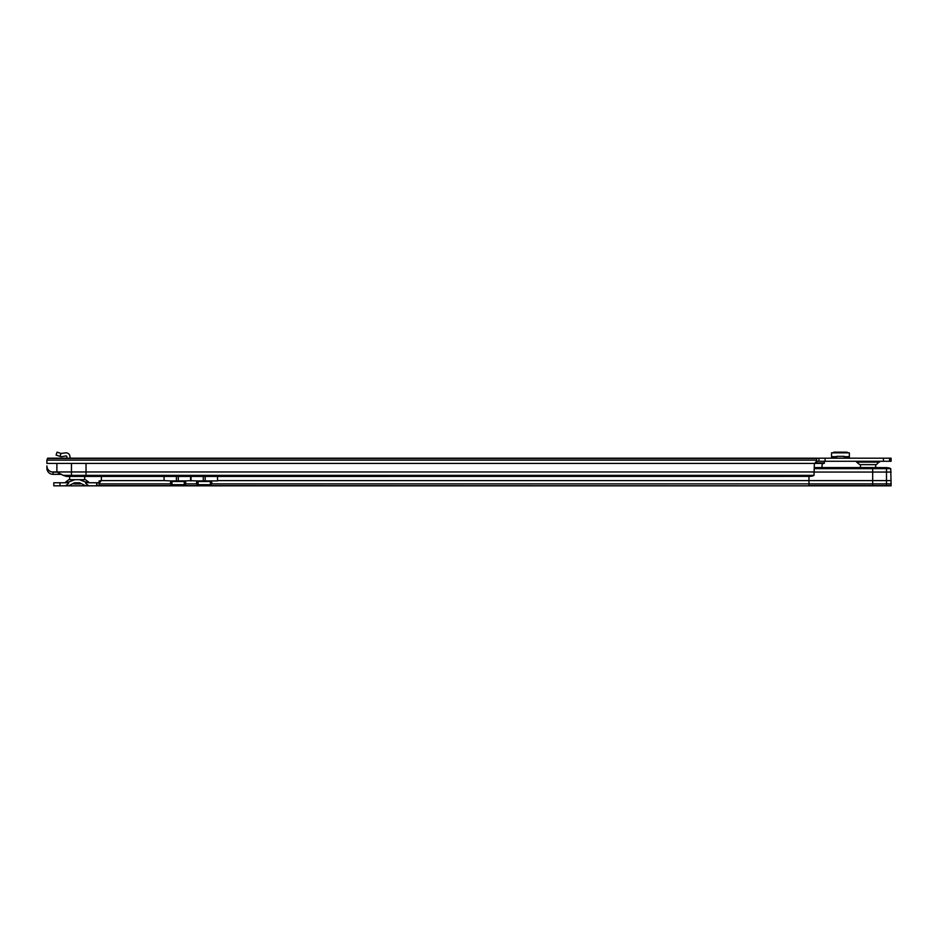 <?xml version="1.0" encoding="UTF-8"?>
<svg xmlns="http://www.w3.org/2000/svg" width="938" height="938" viewBox="0 0 938 938"><rect width="100%" height="100%" fill="white"/><g stroke="black" fill="none" stroke-linecap="round" stroke-linejoin="round"><path stroke-width="1.41" d="M879.539 462.106L856.605 462.106L859.759 464.638L876.397 464.638L879.738 461.262L856.406 461.262M71.464 476.434L71.464 475.367L63.209 475.367L66.516 476.434L809.799 476.387A6.144 1.595 180 0 0 814.008 475.367L814.348 464.533A2.298 2.298 0 0 1 814.641 463.419L816.646 463.114L816.67 458.19L47.662 458.19L46.9 459.937L47.662 459.35M816.67 458.19L891.1 458.19L891.1 461.262L816.67 461.262L816.67 458.19M56.819 472.154L53.044 472.154L53.032 474.358L51.449 474.147A6.144 6.144 0 0 1 46.9 468.214L46.9 465.916A6.144 6.144 0 0 0 51.989 471.966L53.044 472.154M86.038 476.434L86.038 475.367L71.464 475.367L71.464 471.966L56.878 471.966L63.209 475.367M51.989 471.966L56.878 471.966L56.878 463.419L46.9 463.419L46.9 459.937M814.008 475.367L86.038 475.367L86.038 463.419L56.878 463.419M824.314 461.262L824.314 463.337L823.259 463.419A2.298 2.298 0 0 0 822.028 465.447L822.028 467.581M61.65 474.358L53.032 474.358M818.956 461.262L818.956 458.19M889.564 461.262L889.564 458.19M816.646 461.05L814.641 463.419L86.038 463.419M814.348 471.966L71.464 471.966L71.464 463.419M848.21 452.843L846.955 452.175L833.941 452.175L832.686 452.843M831.549 458.19L831.549 452.902M849.347 452.902L849.347 456.677L844.282 456.677M844.282 457.732L849.347 457.732L849.347 456.677M836.614 458.19L836.614 456.349L844.282 456.349L844.282 458.19M66.879 458.19A3.529 3.529 0 0 1 66.856 457.732L66.856 456.677A0.762 0.762 0 0 0 65.953 455.927L62.096 456.607A3.529 3.529 0 0 1 60.395 456.489L56.104 455.094L57.054 452.175L61.005 453.453L60.055 456.372M70.385 458.19L69.928 456.677A3.834 3.834 0 0 0 65.425 452.902L61.005 453.453M875.447 464.638A13.284 13.284 0 0 1 875.752 467.581M860.709 464.638A13.284 13.284 0 0 0 860.404 467.581M85.288 481.956L79.519 479.681L85.464 479.681L88.547 481.956L85.288 481.956L85.639 482.753L99.1 482.753L99.1 485.825L99.1 483.41L101.245 480.596A2.298 2.298 -90 0 0 101.386 479.799L101.386 476.434M891.1 485.825L891.1 482.753L891.1 485.825L886.492 485.825L891.1 485.825L890.748 468.648A6.144 1.595 180 0 0 886.551 467.64L872.68 467.581L872.68 485.825L85.639 485.825L79.519 482.753L74.29 482.859L68.626 485.825L53.806 485.825L53.806 482.753L68.626 482.753L68.99 481.956L65.73 481.956L65.472 482.753M79.519 479.681L68.814 479.681L65.73 481.956M74.759 479.681L68.99 481.956M68.415 483.645L65.472 485.825L88.805 485.825L85.85 483.645M872.68 485.825L886.492 485.825L886.492 467.628M808.978 476.434L808.978 483.879L211.906 483.879L211.613 480.913L217.522 480.913M891.1 485.567L808.978 485.567L808.978 483.879L891.1 483.879M99.1 483.41L99.1 480.971L101.245 480.596L164.08 480.596L170.751 480.913L170.458 484.114L171.994 484.688L184.27 484.688L185.806 484.114L185.525 480.913L190.566 480.643L196.839 480.913L196.558 484.114L198.094 484.688L210.37 484.688L211.906 483.879M170.587 481.499L185.677 481.499M196.687 481.499L211.777 481.499M99.1 485.567L808.978 485.825M191.024 480.913L191.024 476.434M99.076 482.753L99.076 485.825M196.839 480.913L211.613 480.913M170.751 480.913L185.525 480.913M190.566 480.913L190.566 476.434M190.801 480.913L190.801 476.434M814.348 468.648L890.748 468.648M872.68 467.581L814.348 467.581M69.471 476.434L69.775 479.681L84.502 479.681L84.807 476.434M80.293 483.211L73.973 483.211M80.809 483.844A23.028 23.028 90 0 1 79.965 483.961A23.028 23.028 0 0 0 80.809 483.844M74.313 483.961A23.028 23.028 90 0 1 73.469 483.844A23.028 23.028 0 0 0 74.313 483.961L79.965 483.961M816.646 462.985L824.314 462.985M816.646 461.297L824.314 461.297M814.641 463.419L823.259 463.419M816.646 460.148L46.9 460.148M816.646 458.448L47.662 458.448M825.1 461.262L825.1 458.19M883.42 461.262L883.42 458.19M889.681 461.262L889.681 458.19M890.983 461.262L890.983 458.19M58.613 474.358L58.613 472.389M836.614 456.677L831.549 456.677M831.549 457.732L836.614 457.732M88.547 481.956L88.793 482.742L85.628 482.742M68.65 482.742L65.484 482.742M891.1 480.596L217.522 480.596L217.522 476.434M196.558 483.879L185.806 483.879M170.458 483.879L99.1 483.879M891.1 472.06L814.348 472.06M164.08 480.596L164.08 476.434M96.661 485.825L96.661 482.753M59.95 485.825L59.95 482.753M170.458 482.683L170.458 484.114M196.558 482.683L196.558 484.114M198.094 481.851L198.094 484.688M210.37 481.851L210.37 484.688M171.994 481.851L171.994 484.688M184.27 481.851L184.27 484.688M97.001 485.825L97.001 482.753M205.176 480.913L205.176 476.434M178.314 480.913L178.314 476.434M203.276 480.913L203.276 476.434M176.414 480.913L176.414 476.434M856.605 462.106L856.429 461.273M831.549 452.843L849.347 452.843M53.806 485.825L53.806 482.753"/></g></svg>
